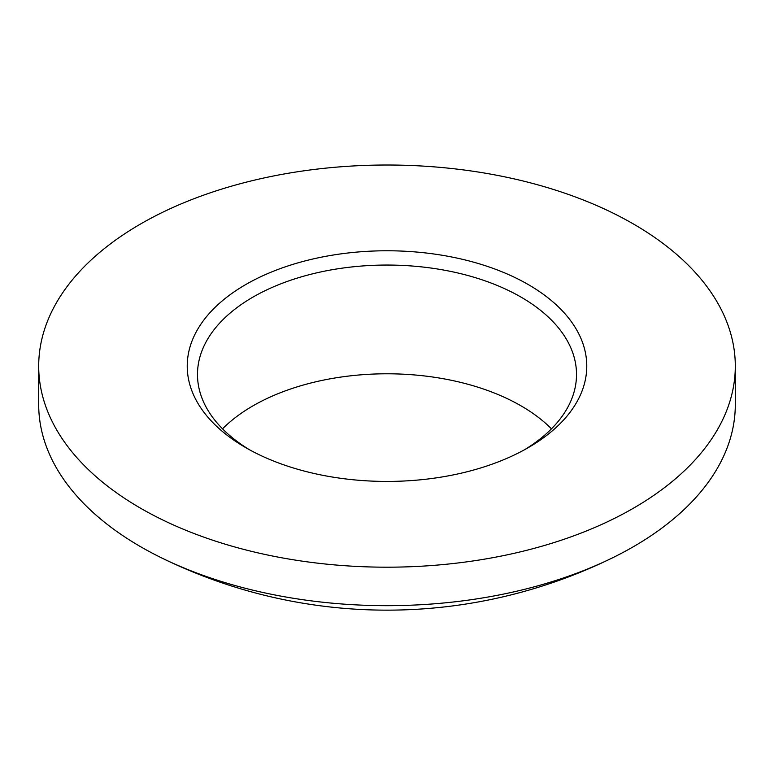 <?xml version="1.0" encoding="UTF-8"?>
<svg xmlns="http://www.w3.org/2000/svg" width="774" height="774" viewBox="0 0 774 774"><rect width="100%" height="100%" fill="white"/><g stroke="black" fill="none" stroke-linecap="round" stroke-linejoin="round"><path stroke-width="1.16" d="M222.535 428.835A189.514 109.415 180 0 1 521.008 405.837A189.514 109.415 180 0 1 551.465 428.835M249.46 449.742A189.514 109.415 180 0 1 197.486 374.471A189.514 109.415 180 0 1 314.476 273.377A189.514 109.415 180 0 1 521.008 297.1A189.514 109.415 180 0 1 576.514 374.471A189.514 109.415 180 0 1 524.54 449.742M633.287 223.909A348.3 201.085 180 0 1 735.3 366.102A348.3 201.085 180 0 1 520.292 551.881A348.3 201.085 180 0 1 140.713 508.295A348.3 201.085 180 0 1 38.7 366.102A348.3 201.085 180 0 1 253.708 180.323A348.3 201.085 180 0 1 633.287 223.909M38.7 366.102L38.7 404.579A348.3 201.085 0 0 0 140.713 546.773A348.3 201.085 0 0 0 161.621 557.899A348.3 201.085 0 0 0 612.379 557.899A348.3 201.085 0 0 0 735.3 404.579L735.3 366.102M245.745 447.653L245.745 447.653A199.76 115.326 180 0 1 245.745 284.551A199.76 115.326 180 0 1 528.255 284.551A199.76 115.326 180 0 1 528.255 447.653A199.76 115.326 180 0 1 245.745 447.653M161.621 557.899A512.204 512.204 0 0 0 612.379 557.899"/></g></svg>
